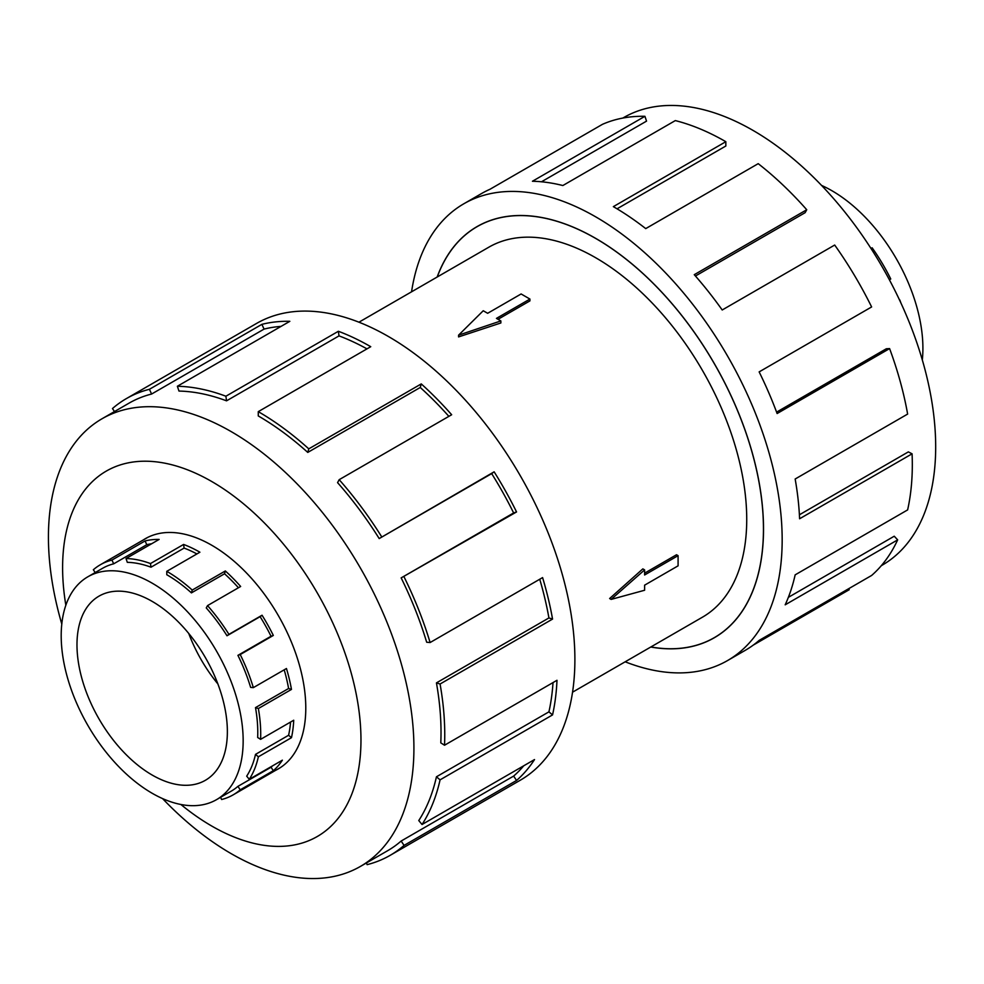 <?xml version="1.0" encoding="UTF-8"?>
<svg xmlns="http://www.w3.org/2000/svg" width="984" height="984" viewBox="0 0 984 984"><rect width="100%" height="100%" fill="white"/><g stroke="black" fill="none" stroke-linecap="round" stroke-linejoin="round"><path stroke-width="1.48" d="M650.867 646.968A237.267 136.985 -120 0 0 714.322 637.644A237.267 136.985 -120 0 0 750.681 447.523A237.267 136.985 -120 0 0 595.689 238.435A237.267 136.985 -120 0 0 477.055 226.689A237.267 136.985 -120 0 0 437.253 276.984M572.553 692.183L702.49 617.165A213.614 123.332 -120 0 0 735.232 445.986A213.614 123.332 -120 0 0 595.689 257.747A213.614 123.332 -120 0 0 488.876 247.168L358.939 322.198M529.933 299.062L496.453 318.386L500.868 320.932L458.581 335.163L483.242 310.747L487.646 313.293L521.114 293.97L529.933 299.062L529.933 300.883L498.027 319.296M500.868 320.932L500.868 322.973L458.581 336.909L458.581 335.163M609.625 598.53L642.847 568.875L644.606 569.896L611.138 599.404L609.625 598.53M644.606 573.168L676.512 554.755L678.087 555.665L644.606 574.988L644.606 569.896M152.176 601.396A106.334 61.389 60 0 1 221.646 695.11A106.334 61.389 60 0 1 205.348 780.312A106.334 61.389 60 0 1 152.176 775.048A106.334 61.389 60 0 1 82.705 681.346A106.334 61.389 60 0 1 99.015 596.132A106.334 61.389 60 0 1 152.176 601.396M152.176 793.276A128.67 74.292 -120 0 0 216.517 799.66A128.67 74.292 -120 0 0 236.234 696.549A128.67 74.292 -120 0 0 152.176 583.168A128.67 74.292 -120 0 0 136.382 575.64A128.67 74.292 -120 0 0 87.847 576.796A128.67 74.292 -120 0 0 68.117 679.895A128.67 74.292 -120 0 0 152.176 793.276M272.568 765.847A128.67 74.292 -120 0 1 271.03 767.249L237.919 786.364A128.67 74.292 60 0 1 231.117 791.222L216.517 799.66M290.538 722.071A128.67 74.292 -120 0 1 288.595 735.269L255.496 754.384A128.67 74.292 60 0 1 246.689 776.167L249.284 779.291L282.383 760.177A132.84 76.691 60 0 1 273.331 770.693L240.231 789.808A132.84 76.691 60 0 1 233.208 794.826A132.84 76.691 60 0 1 221.621 799.512L220.6 797.298M284.192 669.821A128.67 74.292 -120 0 1 288.595 688.505L255.496 707.619A128.67 74.292 60 0 1 257.66 737.483L260.6 739.353L293.712 720.239A132.84 76.691 60 0 1 291.473 737.68L258.362 756.794A132.84 76.691 60 0 1 249.284 779.291M150.995 567.202A128.67 74.292 60 0 0 127.317 562.344L126.038 558.543A132.84 76.691 60 0 1 150.478 563.561L150.995 567.202L184.094 548.088L183.59 544.447A132.84 76.691 60 0 1 199.9 552.208L166.788 571.323A132.84 76.691 60 0 1 192.224 590.068L225.336 570.954A132.84 76.691 60 0 1 240.65 586.476L207.538 605.603L206.259 607.928A128.67 74.292 60 0 1 226.996 635.775L260.096 616.661A128.67 74.292 -120 0 1 271.03 636.242L237.919 655.356A128.67 74.292 60 0 1 250.625 687.385L253.343 687.631L286.455 668.517A132.84 76.691 60 0 1 291.473 689.415L258.362 708.529A132.84 76.691 60 0 1 260.6 739.353M238.435 587.755A128.67 74.292 -120 0 0 224.537 573.77L225.336 570.954M166.788 571.323L166.788 574.73A128.67 74.292 60 0 1 191.425 592.885L224.537 573.77M207.538 605.603A132.84 76.691 60 0 1 228.94 634.348L262.052 615.234A132.84 76.691 60 0 1 273.331 635.443L240.231 654.557A132.84 76.691 60 0 1 253.343 687.631M821.542 185.41A128.67 74.292 60 0 1 831.923 190.724A128.67 74.292 60 0 1 847.716 201.437A128.67 74.292 60 0 1 922.316 359.947M275.827 770.226A132.926 76.74 -120 0 0 278.251 768.922A132.926 76.74 -120 0 0 298.632 662.404A132.926 76.74 -120 0 0 211.794 545.271A132.926 76.74 -120 0 0 145.325 538.691A132.926 76.74 -120 0 0 143 540.142M162.557 798.59A258.448 149.211 -120 0 0 231.166 853.645A258.448 149.211 -120 0 0 360.39 866.437A258.448 149.211 -120 0 0 400.008 659.341A258.448 149.211 -120 0 0 231.166 431.595A258.448 149.211 -120 0 0 101.955 418.803A258.448 149.211 -120 0 0 61.795 624.053M180.884 804.494A210.982 121.807 -120 0 0 211.794 826.068A210.982 121.807 -120 0 0 360.968 739.931A210.982 121.807 -120 0 0 211.794 481.545A210.982 121.807 -120 0 0 65.842 605.221M401.152 577.891A258.448 149.211 60 0 1 426.675 642.232L430.106 642.54L542.59 577.596A263.724 152.262 60 0 1 552.553 619.084L440.069 684.015L436.441 682.884A258.448 149.211 60 0 1 440.795 742.871L444.522 745.232L556.993 680.288A263.724 152.262 60 0 1 552.553 714.913L440.069 779.845L436.441 776.794A258.448 149.211 60 0 1 418.766 820.558L422.038 824.506L534.521 759.562A263.724 152.262 60 0 1 516.551 780.46L404.067 845.404A263.724 152.262 60 0 1 390.131 855.354L520.278 780.226A263.724 152.262 -120 0 0 560.696 568.9A263.724 152.262 -120 0 0 388.409 336.503A263.724 152.262 -120 0 0 256.553 323.441L126.407 398.582A263.724 152.262 60 0 1 149.42 389.295L261.892 324.351A263.724 152.262 60 0 1 289.837 321.313L177.366 386.257A263.724 152.262 60 0 1 225.889 396.22L338.373 331.276A263.724 152.262 60 0 1 370.747 346.7L258.275 411.644L258.275 415.949A258.448 149.211 60 0 1 307.771 452.419L308.779 448.852L421.263 383.908A263.724 152.262 60 0 1 451.668 414.744L339.185 479.675L337.561 482.627A258.448 149.211 60 0 1 379.197 538.568L494.14 471.816A263.724 152.262 60 0 1 516.551 511.951L401.152 577.891L513.636 512.947A258.448 149.211 -120 0 0 491.68 473.624L494.14 471.816M114.488 411.558L112.471 408.544A263.724 152.262 60 0 1 126.407 398.582M366.983 348.877A258.448 149.211 -120 0 0 339.013 335.888L338.373 331.276M177.366 386.257L178.977 391.066A258.448 149.211 60 0 1 226.541 400.832L339.013 335.888M281.055 326.393A258.448 149.211 -120 0 0 264.069 329.099L261.892 324.351M101.955 418.803L129.052 403.145A258.448 149.211 60 0 1 151.597 394.043L264.069 329.099M622.847 118.055L623.708 117.563A258.448 149.211 60 0 1 752.932 130.355A258.448 149.211 60 0 1 921.774 358.102A258.448 149.211 60 0 1 882.156 565.197L881.295 565.702M411.558 291.817A263.724 152.262 60 0 1 463.833 203.774A263.724 152.262 60 0 1 595.689 216.837A263.724 152.262 60 0 1 767.975 449.233A263.724 152.262 60 0 1 727.545 660.559A263.724 152.262 60 0 1 625.172 661.801M848.688 588.703L849.217 589.711L753.166 645.172M727.545 660.559L745.208 650.362A263.724 152.262 -120 0 0 759.144 640.399L871.627 575.456A263.724 152.262 -120 0 0 897.666 539.872L785.183 604.816A263.724 152.262 -120 0 0 795.158 574.853L907.629 509.909A263.724 152.262 -120 0 0 912.082 453.821L799.598 518.765A263.724 152.262 -120 0 0 795.158 479.011L907.629 414.079A263.724 152.262 -120 0 0 889.597 348.594L777.114 413.538A263.724 152.262 -120 0 0 759.144 371.891L871.627 306.947A263.724 152.262 -120 0 0 834.69 245.041L722.207 309.985A263.724 152.262 -120 0 0 694.261 274.684L806.745 209.74A263.724 152.262 -120 0 0 758.209 163.664L645.725 228.608A263.724 152.262 -120 0 0 613.352 206.64L725.835 141.696L725.835 146.013L617.042 208.817M437.154 277.033A237.353 137.034 60 0 1 477.019 226.615A237.353 137.034 60 0 1 595.689 238.374A237.353 137.034 60 0 1 750.743 447.523A237.353 137.034 60 0 1 714.359 637.718A237.353 137.034 60 0 1 650.768 647.029M806.745 209.74L805.121 212.679L695.43 276.012M889.597 348.594L886.326 348.767L776.585 412.124M912.082 453.821L908.355 451.89L799.402 514.792M897.666 539.872L894.235 536.218L788.369 597.337M725.835 141.696A263.724 152.262 -120 0 0 675.319 120.589L562.848 185.533A263.724 152.262 -120 0 0 532.442 181.253L644.926 116.309L646.537 121.13L541.483 181.782M644.926 116.309A263.724 152.262 -120 0 0 602.442 124.341L489.958 189.285A263.724 152.262 -120 0 0 481.496 193.577L463.833 203.774M151.597 394.043L149.42 389.295M226.541 400.832L225.889 396.22M307.771 452.419L420.254 387.475L421.263 383.908M448.864 416.355A258.448 149.211 -120 0 0 420.254 387.475M258.275 411.644A263.724 152.262 60 0 1 308.779 448.852M379.197 538.568L491.68 473.624M513.636 512.947L516.551 511.951M339.185 479.675A263.724 152.262 60 0 1 381.657 536.76M436.441 682.884L548.924 617.94A258.448 149.211 -120 0 0 539.736 579.244M548.924 617.94L552.553 619.084M404.067 576.895A263.724 152.262 60 0 1 430.106 642.54M436.441 776.794L548.924 711.85A258.448 149.211 -120 0 0 553.02 682.589M548.924 711.85L552.553 714.913M440.069 684.015A263.724 152.262 60 0 1 444.522 745.232M404.067 845.404L401.152 841.037L513.636 776.093A258.448 149.211 -120 0 0 523.734 765.798M513.636 776.093L516.551 780.46M440.069 779.845A263.724 152.262 60 0 1 422.038 824.506M366.368 862.993L367.13 864.653A263.724 152.262 60 0 0 390.131 855.354M401.152 841.037A258.448 149.211 60 0 1 387.499 850.791L360.39 866.437M900.877 302.912A132.84 76.691 -120 0 0 899.806 299.96L899.511 299.985M889.376 279.776L890.754 278.989A132.84 76.691 -120 0 0 872.144 247.808L870.988 248.472M228.94 634.348L226.996 635.775M237.919 655.356L240.231 654.557M255.496 707.619L258.362 708.529M255.496 754.384L258.362 756.794M237.919 786.364L240.231 789.808M95.202 572.54L93.345 569.761A132.84 76.691 60 0 1 100.368 564.742A132.84 76.691 60 0 1 111.955 560.068L113.677 563.82L146.788 544.706L145.066 540.954A132.84 76.691 60 0 1 159.137 539.429L126.038 558.543M87.847 576.796L102.459 568.358A128.67 74.292 60 0 1 113.677 563.82M192.224 590.068L191.425 592.885M150.478 563.561L183.59 544.447M260.096 616.661L262.052 615.234M111.955 560.068L145.066 540.954M151.647 543.746A128.67 74.292 -120 0 0 146.788 544.706M196.898 553.943A128.67 74.292 -120 0 0 184.094 548.088M271.03 636.242L273.331 635.443M288.595 688.505L291.473 689.415M288.595 735.269L291.473 737.68M271.03 767.249L273.331 770.693M217.894 683.954A106.334 61.389 60 0 1 188.731 633.45M611.138 599.404L644.606 590.252L644.606 585.173L678.087 565.837L678.087 555.665M480.229 224.856L477.055 226.689M280.588 767.471L233.208 794.826M147.748 537.387L100.368 564.742M717.496 635.812L714.322 637.644"/></g></svg>
